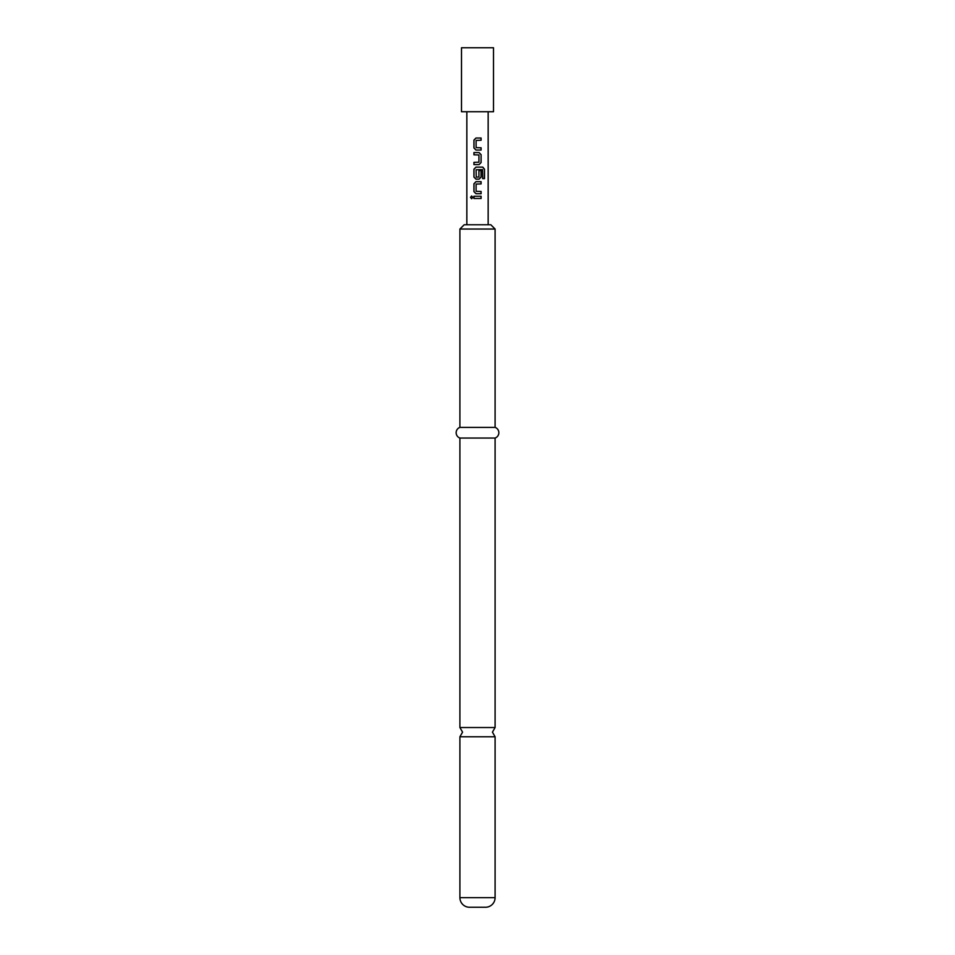 <?xml version="1.0" encoding="UTF-8"?>
<svg xmlns="http://www.w3.org/2000/svg" width="955" height="955" viewBox="0 0 955 955"><rect width="100%" height="100%" fill="white"/><g stroke="black" fill="none" stroke-linecap="round" stroke-linejoin="round"><path stroke-width="1.43" d="M471.675 195.978L470.648 197.363L471.675 198.747M472.809 197.363L471.603 195.978L470.505 197.363L471.615 198.747L472.809 197.363M495.096 897.652L459.904 897.652L459.904 736.771L495.096 736.771L495.096 897.652A9.598 9.598 0 0 1 485.498 907.25L469.502 907.25L485.498 907.25M475.984 138.021L474.002 140.11L474.002 147.941L475.984 150.042M481.034 150.042L481.034 147.798M474.002 162.35L474.002 164.594M474.002 152.573L474.002 154.817M475.984 167.125L474.002 169.226L474.002 177.057L475.984 179.146M479.076 179.146L481.105 177.057L481.105 170.635L478.933 170.635L478.933 177.009L476.247 177.153L476.103 169.763L482.538 169.62L482.657 178.621L484.495 178.621L484.495 169.226L482.788 167.125L475.948 167.125L473.931 169.226L473.931 177.057L475.948 179.146L479.076 179.146L481.034 177.057L481.034 170.635M475.984 181.689L474.002 183.778L474.002 191.621L475.984 193.71M481.034 193.71L481.034 191.466M474.002 196.241L474.002 198.485M477.5 138.021L481.105 138.021L481.105 140.254L476.103 140.409L476.103 147.643L481.105 147.798L481.105 150.042L475.948 150.042L473.931 147.941L473.931 140.11L475.948 138.021L477.5 138.021M479.076 164.594L473.931 164.594L473.931 162.35L478.933 162.207L478.933 154.961L473.931 154.817L473.931 152.573L479.076 152.573L481.105 154.662L481.105 162.505L479.076 164.594L481.105 162.505M477.5 181.689L481.105 181.689L481.105 183.921L476.103 184.076L476.103 191.322L481.105 191.466L481.105 193.71L475.948 193.71L473.931 191.621L473.931 183.778L475.948 181.689L477.5 181.689M477.5 196.241L481.105 196.241L481.105 198.485L473.931 198.485L473.931 196.241L477.5 196.241M477.5 111.735L493.496 111.735L493.496 47.75L461.504 47.75L461.504 111.735L477.5 111.735M459.904 897.652A9.598 9.598 0 0 0 469.502 907.25M495.096 229.033L459.904 229.033L464.166 224.771L490.834 224.771L495.096 229.033L495.096 427.374A5.67 5.67 0 0 1 495.096 438.047L495.096 727.531L459.904 727.531L462.566 732.151L459.904 736.771M495.096 438.047L459.904 438.047L459.904 727.531M495.096 427.374L459.904 427.374A5.67 5.67 0 0 0 459.904 438.047M459.904 229.033L459.904 427.374M481.034 198.485L481.034 196.241M481.034 183.921L481.034 181.689M484.352 178.621L484.495 169.226M484.352 169.226L482.693 167.125M481.034 162.505L481.105 154.662M481.034 154.662L479.04 152.573M481.034 140.254L481.034 138.021M495.096 736.771L492.434 732.151L495.096 727.531M488.16 224.771L488.16 111.735M466.84 224.771L466.84 111.735"/></g></svg>
